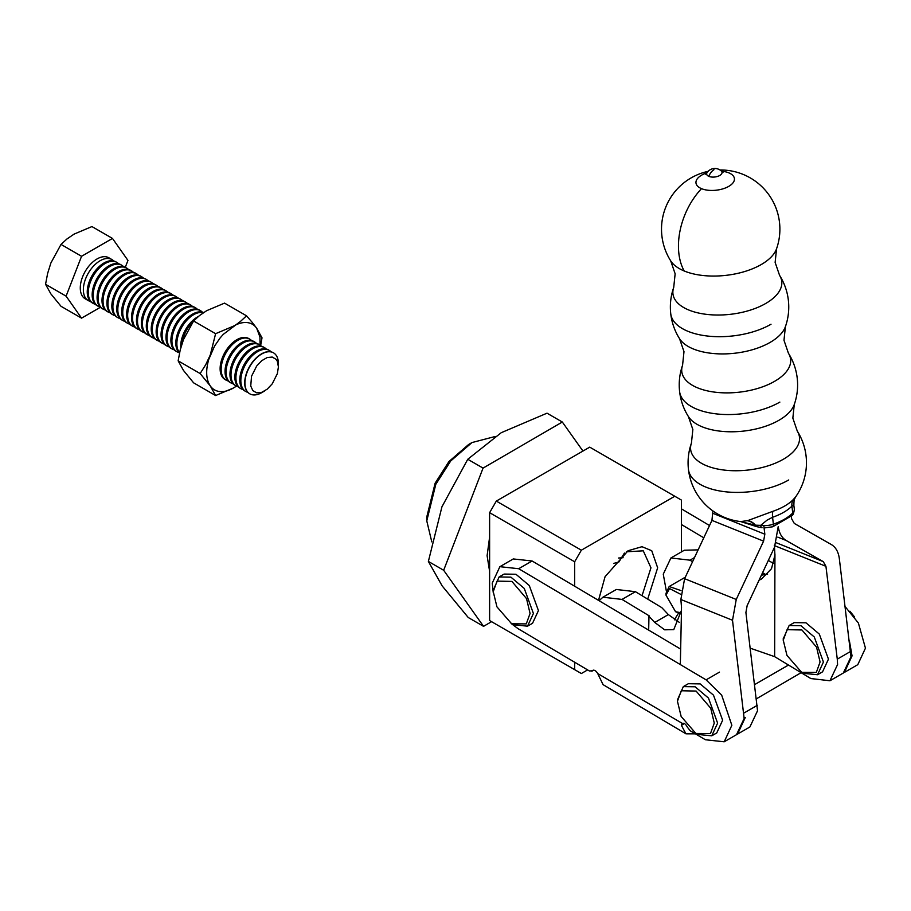 <?xml version="1.0" encoding="UTF-8"?>
<svg xmlns="http://www.w3.org/2000/svg" width="911" height="911" viewBox="0 0 911 911"><rect width="100%" height="100%" fill="white"/><g stroke="black" fill="none" stroke-linecap="round" stroke-linejoin="round"><path stroke-width="1.37" d="M491.564 621.678L483.547 626.347L443.668 570.275L483.058 468.106L467.764 459.269L501.255 432.691L547.021 413.184L562.315 422.021L582.96 451.059M483.058 468.106L562.315 422.021M483.547 626.347L468.243 617.51L442.177 585.932L428.375 561.438L443.668 570.275M467.764 459.269L441.937 506.812L428.375 561.438M511.652 623.796L496.939 606.851L493.238 591.615L497.064 581.127L511.902 581.412L526.524 598.607L530.065 613.456L526.285 623.887L511.652 623.796L513.326 624.764L527.526 626.176L533.413 613.479L524.269 588.438L510.923 577.153L499.114 576.959L493.238 590.282M527.526 626.176L532.548 623.272L538.435 610.586L529.291 585.534L515.945 574.249L504.136 574.067L499.114 576.959M618.558 558.033L623.113 557.703M759.034 580.25L761.528 578.975L771.515 568.669L774.931 555.027L774.498 547.272L747.157 605.587L745.904 612.522L757.542 710.762L749.901 726.955L736.509 734.687L744.15 718.494L732.512 620.254L736.247 599.461L763.589 541.145L764.841 534.21L763.782 525.624M681.405 603.344L681.474 610.347L673.764 629.638L664.643 629.808L654.747 622.441L668.355 614.595L679.287 622.35M791.317 516.195L791.625 518.746L794.29 523.426L831.344 544.55C835.751 547.204 838.416 551.884 839.327 558.58L850.965 656.82L843.324 673.024L829.932 680.756L810.836 678.558L774.646 656.66L750.265 648.188M850.669 651.411L837.277 659.143L837.573 664.552L829.932 680.756M698.122 549.868L684.298 550.244L670.906 557.976L689.991 560.174L692.565 561.723M666.294 590.749L663.265 574.169L670.906 557.976M599.051 600.702L602.934 597.217L622.019 599.415L649.475 616.018L648.962 616.314L654.747 622.441M668.355 614.595L661.796 607.637L635.411 591.683L616.326 589.485L602.934 597.217M774.942 554.184L774.646 656.66M761.414 575.183L767.597 574.169M648.678 630.127L648.962 616.314M680.335 664.586L681.474 610.347M681.53 607.557L680.87 599.495L684.605 578.69L736.247 599.461M837.277 659.143L825.935 566.312L823.271 561.631L776.32 542.762M712.88 510.934L711.947 520.386L684.605 578.69M774.498 547.272L778.233 526.478C779.144 533.186 781.809 537.854 786.216 540.519L823.271 561.631M511.151 623.5L517.983 628.624L589.428 670.986L592.344 670.792C594.029 669.539 595.817 670.462 597.707 673.536L603.071 684.651L685.96 733.81L695.412 733.845M593.756 670.143L591.843 671.248L592.833 670.348M493.238 592.48L492.225 583.177L499.877 566.688L518.701 568.715L706.093 679.857L721.683 695.139L731.852 725.293L724.199 741.793L705.376 739.755L690.219 730.77L687.35 727.137C685.721 723.926 683.933 722.719 681.997 723.528L681.394 725.35L685.96 733.81M849.348 640.524L852.058 655.897L844.406 672.398L857.798 664.654L865.45 648.165L858.39 623.044L845.203 606.68M681.474 524.565L703.782 537.797M762.587 572.677L765.809 574.579M773.621 563.533L768.337 560.413M709.532 525.533L681.474 508.885M801.111 672.671L756.449 698.794M754.718 684.548L788.493 665.041M680.654 649.099L532.092 560.982L513.269 558.944L499.877 566.688M682.225 723.368L597.707 673.536M724.199 741.793L737.591 734.061L745.244 717.561M431.78 541.851L426.769 520.864L426.769 516.992L435.139 483.16L448.929 461.558L468.618 444.5L471.966 442.564L494.969 436.551M426.769 520.864L435.811 484.322L450.694 460.989L471.966 442.564M489.617 571.402L487.1 555.699L489.617 537.091M678.433 613.251L674.356 619.833M587.618 669.915L581.355 673.525L574.659 669.653L574.659 662.229M574.659 586.228L574.659 561.78L489.617 512.677L489.617 620.55L574.659 669.653M589.736 447.142L496.313 501.084L581.355 550.187L674.778 496.244L589.736 447.142M517.448 488.877L547.158 471.727M496.313 501.084L489.617 512.677M574.659 561.78L581.355 550.187M626.347 551.781L643.268 550.825L650.955 567.804L642.05 595.692M647.698 599.108L657.651 567.804L651.741 550.722L641.993 546.702L628.066 550.722L605.063 576.697L598.516 600.383M681.474 551.872L681.474 500.116L674.778 496.244M624.422 553.091L618.933 561.916L613.581 563.465M820.082 662.012L816.313 672.443L801.669 672.352L786.967 655.408L783.255 640.171L787.081 629.683L801.919 629.968L816.552 647.152L820.082 662.012M783.255 638.839L789.131 625.515L794.153 622.623L805.973 622.805L819.308 634.09L828.452 659.143L822.565 671.828L817.543 674.732L803.343 673.32L801.669 672.352M789.131 625.515L800.94 625.709L814.286 636.983L823.43 662.035L817.543 674.732M854.541 616.929L849.917 611.213M677.442 699.921L683.33 686.609L695.139 686.792L708.473 698.077L717.617 723.129L711.742 735.815L697.53 734.414L695.856 733.446L681.155 716.49L677.442 701.254L681.28 690.766L696.106 691.062L710.739 708.246L714.27 723.095L710.5 733.526L695.856 733.446M683.33 686.609L688.352 683.705L700.16 683.899L713.495 695.173L722.639 720.225L716.763 732.922L711.742 735.815M654.292 603.105L651.946 601.681M681.303 612.818L675.552 611.714L665.975 595.134L665.975 593.414L669.175 586.513L681.018 590.601M680.676 594.279L669.562 588.574L665.975 595.134M675.552 611.714L681.189 613.957M785.407 326.65L785.407 326.65A54.762 26.909 173.5 0 1 747.942 350.917A54.762 26.909 173.5 0 1 693.055 348.845A54.762 26.909 173.5 0 1 679.549 338.698L683.99 351.646L682.567 365.277A54.762 26.909 -6.5 0 0 697.484 387.801A54.762 26.909 -6.5 0 0 763.987 386.321A54.762 26.909 -6.5 0 0 788.425 353.24L783.984 340.281L785.407 326.65A59.192 59.192 0 0 0 779.577 275.373L775.136 262.425L776.548 248.794A54.762 26.909 173.5 0 1 739.094 273.049A54.762 26.909 173.5 0 1 684.195 270.977A54.762 26.909 173.5 0 1 670.69 260.831L675.142 273.79L673.719 287.409A54.762 26.909 -6.5 0 0 688.625 309.945A54.762 26.909 -6.5 0 0 755.128 308.453A54.762 26.909 -6.5 0 0 779.577 275.373M794.267 404.518L794.267 404.518A54.762 26.909 173.5 0 1 756.802 428.774A54.762 26.909 173.5 0 1 701.903 426.701A54.762 26.909 173.5 0 1 688.409 416.555L692.85 429.514L691.426 443.133A54.762 26.909 -6.5 0 0 706.344 465.658A54.762 26.909 -6.5 0 0 772.847 464.177A54.762 26.909 -6.5 0 0 797.284 431.097L792.843 418.138L794.267 404.518A59.192 59.192 0 0 0 788.425 353.24M795.61 496.905L793.344 499.501A14.212 10.579 -135.5 0 0 791.932 506.106L792.718 513.007A46.165 22.684 173.5 0 1 773.371 524.178A14.212 6.981 173.5 0 1 764.659 525.636A14.212 6.981 173.5 0 1 760.696 525.362L767.051 520.158L772.585 517.266A46.165 22.684 -6.5 0 0 791.932 506.106L793.766 504.762L794.346 509.181A14.212 6.981 173.5 0 1 792.718 513.007A4.737 3.53 44.5 0 1 791.932 515.592C793.014 515.296 793.823 513.166 794.346 509.181M793.344 499.501A48.693 23.925 173.5 0 1 772.949 511.287L747.749 520.591A14.212 11.251 -106.9 0 1 755.401 525.169L755.071 525.157A4.737 2.665 106.1 0 0 756.346 526.547L756.711 526.649A4.737 2.562 -75.2 0 1 755.401 525.169L760.696 525.362A4.737 2.004 98.7 0 0 762.017 527.765A4.737 2.004 98.7 0 0 762.029 527.765M747.749 520.591L740.745 521.582L756.346 526.547A4.737 2.665 106.1 0 0 756.54 526.592M747.271 520.728A14.212 11.649 -107.1 0 1 755.071 525.157L741.121 521.684M797.284 431.097A59.192 59.192 0 0 1 795.599 496.939L795.599 496.939C794.813 499.387 794.05 496.95 793.868 504.91M66.093 296.143L81.557 318.144L61.014 306.29L50.891 293.911L45.55 284.289L47.634 273.414L50.891 262.972L61.014 244.421L81.557 256.287L66.093 296.143L45.55 284.289M61.014 244.421L66.936 238.989L74.087 234.116L91.943 226.566L112.486 238.431L81.557 256.287M81.557 318.144L100.392 307.28M125.297 267.287L127.961 260.432L112.486 238.431M90.371 301.416A23.675 13.665 -60 0 1 88.265 300.573L85.19 298.797A23.675 13.665 -60 0 1 85.19 271.455A23.675 13.665 -60 0 1 90.622 264.133A23.675 13.665 -60 0 1 97.022 258.963A23.675 13.665 -60 0 1 103.433 256.731A23.675 13.665 -60 0 1 108.864 257.79L111.939 259.567A23.675 13.665 -60 0 1 113.727 260.967M88.265 300.573A23.675 13.665 -60 0 1 83.368 289.732A23.675 13.665 -60 0 1 100.108 260.74A23.675 13.665 -60 0 1 111.939 259.567M95.291 304.263A23.675 13.665 -60 0 1 93.184 303.409L92.148 302.816A23.675 13.665 -60 0 1 87.251 291.975A23.675 13.665 -60 0 1 103.991 262.983A23.675 13.665 -60 0 1 115.822 261.81A23.675 13.665 -60 0 1 116.335 262.129M93.184 303.409A23.675 13.665 -60 0 1 88.287 292.579A23.675 13.665 -60 0 1 105.027 263.575A23.675 13.665 -60 0 1 116.87 262.402A23.675 13.665 -60 0 1 118.646 263.803M100.21 307.098A23.675 13.665 -60 0 1 98.115 306.255L97.067 305.652A23.675 13.665 -60 0 1 92.17 294.822A23.675 13.665 -60 0 1 108.91 265.818A23.675 13.665 -60 0 1 120.753 264.645A23.675 13.665 -60 0 1 121.254 264.964M98.115 306.255A23.675 13.665 -60 0 1 93.207 295.415A23.675 13.665 -60 0 1 109.946 266.422A23.675 13.665 -60 0 1 121.789 265.249A23.675 13.665 -60 0 1 123.566 266.65M105.129 309.945A23.675 13.665 -60 0 1 103.034 309.091L101.998 308.499A23.675 13.665 -60 0 1 97.09 297.658A23.675 13.665 -60 0 1 113.829 268.665A23.675 13.665 -60 0 1 125.672 267.492A23.675 13.665 -60 0 1 126.173 267.811M103.034 309.091A23.675 13.665 -60 0 1 98.126 298.261A23.675 13.665 -60 0 1 114.866 269.257A23.675 13.665 -60 0 1 126.709 268.085A23.675 13.665 -60 0 1 128.485 269.485M110.049 312.78A23.675 13.665 -60 0 1 107.953 311.938L106.917 311.334A23.675 13.665 -60 0 1 102.009 300.505A23.675 13.665 -60 0 1 118.749 271.501A23.675 13.665 -60 0 1 130.592 270.328A23.675 13.665 -60 0 1 131.093 270.647M107.953 311.938A23.675 13.665 -60 0 1 103.045 301.097A23.675 13.665 -60 0 1 119.785 272.104A23.675 13.665 -60 0 1 131.628 270.931A23.675 13.665 -60 0 1 133.405 272.332M114.98 315.627A23.675 13.665 -60 0 1 112.873 314.773L111.837 314.181A23.675 13.665 -60 0 1 106.929 303.34A23.675 13.665 -60 0 1 123.668 274.348A23.675 13.665 -60 0 1 135.511 273.175A23.675 13.665 -60 0 1 136.024 273.494M112.873 314.773A23.675 13.665 -60 0 1 107.965 303.944A23.675 13.665 -60 0 1 124.716 274.94A23.675 13.665 -60 0 1 136.548 273.767A23.675 13.665 -60 0 1 138.335 275.168M119.899 318.463A23.675 13.665 -60 0 1 117.792 317.62L116.756 317.017A23.675 13.665 -60 0 1 111.848 306.187A23.675 13.665 -60 0 1 128.599 277.183A23.675 13.665 -60 0 1 140.431 276.01A23.675 13.665 -60 0 1 140.943 276.329M117.792 317.62A23.675 13.665 -60 0 1 112.896 306.779A23.675 13.665 -60 0 1 129.635 277.787A23.675 13.665 -60 0 1 141.467 276.614A23.675 13.665 -60 0 1 143.255 278.014M124.818 321.31A23.675 13.665 -60 0 1 122.712 320.456L121.675 319.863A23.675 13.665 -60 0 1 116.779 309.023A23.675 13.665 -60 0 1 133.518 280.03A23.675 13.665 -60 0 1 145.35 278.857A23.675 13.665 -60 0 1 145.862 279.176M122.712 320.456A23.675 13.665 -60 0 1 117.815 309.626A23.675 13.665 -60 0 1 134.555 280.622A23.675 13.665 -60 0 1 146.386 279.449A23.675 13.665 -60 0 1 148.174 280.85M129.738 324.145A23.675 13.665 -60 0 1 127.631 323.303L126.595 322.699A23.675 13.665 -60 0 1 121.698 311.869A23.675 13.665 -60 0 1 138.438 282.865A23.675 13.665 -60 0 1 150.269 281.693A23.675 13.665 -60 0 1 150.782 282.011M127.631 323.303A23.675 13.665 -60 0 1 122.734 312.462A23.675 13.665 -60 0 1 139.474 283.469A23.675 13.665 -60 0 1 151.317 282.296A23.675 13.665 -60 0 1 153.094 283.697M134.657 326.992A23.675 13.665 -60 0 1 132.562 326.138L131.514 325.546A23.675 13.665 -60 0 1 126.618 314.705A23.675 13.665 -60 0 1 143.357 285.712A23.675 13.665 -60 0 1 155.2 284.539A23.675 13.665 -60 0 1 155.701 284.858M132.562 326.138A23.675 13.665 -60 0 1 127.654 315.308A23.675 13.665 -60 0 1 144.393 286.305A23.675 13.665 -60 0 1 156.236 285.132A23.675 13.665 -60 0 1 158.013 286.532M139.577 329.828A23.675 13.665 -60 0 1 137.481 328.985L136.445 328.381A23.675 13.665 -60 0 1 131.537 317.552A23.675 13.665 -60 0 1 148.277 288.548A23.675 13.665 -60 0 1 160.12 287.375A23.675 13.665 -60 0 1 160.621 287.694M137.481 328.985A23.675 13.665 -60 0 1 132.573 318.144A23.675 13.665 -60 0 1 149.313 289.151A23.675 13.665 -60 0 1 161.156 287.978A23.675 13.665 -60 0 1 162.932 289.379M144.496 332.674A23.675 13.665 -60 0 1 142.401 331.82L141.364 331.228A23.675 13.665 -60 0 1 136.456 320.387A23.675 13.665 -60 0 1 153.196 291.395A23.675 13.665 -60 0 1 165.039 290.222A23.675 13.665 -60 0 1 165.54 290.541M142.401 331.82A23.675 13.665 -60 0 1 137.493 320.991A23.675 13.665 -60 0 1 154.244 291.987A23.675 13.665 -60 0 1 166.075 290.814A23.675 13.665 -60 0 1 167.852 292.215M149.427 335.51A23.675 13.665 -60 0 1 147.32 334.667L146.284 334.064A23.675 13.665 -60 0 1 141.376 323.234A23.675 13.665 -60 0 1 158.115 294.23A23.675 13.665 -60 0 1 169.958 293.057A23.675 13.665 -60 0 1 170.471 293.376M147.32 334.667A23.675 13.665 -60 0 1 142.412 323.826A23.675 13.665 -60 0 1 159.163 294.834A23.675 13.665 -60 0 1 170.995 293.661A23.675 13.665 -60 0 1 172.783 295.062M154.346 338.357A23.675 13.665 -60 0 1 152.239 337.503L151.203 336.911A23.675 13.665 -60 0 1 146.295 326.07A23.675 13.665 -60 0 1 163.046 297.077A23.675 13.665 -60 0 1 174.878 295.904A23.675 13.665 -60 0 1 175.39 296.223M152.239 337.503A23.675 13.665 -60 0 1 147.343 326.673A23.675 13.665 -60 0 1 164.082 297.669A23.675 13.665 -60 0 1 175.914 296.496A23.675 13.665 -60 0 1 177.702 297.897M159.266 341.192A23.675 13.665 -60 0 1 157.159 340.35L156.123 339.746A23.675 13.665 -60 0 1 151.226 328.917A23.675 13.665 -60 0 1 167.966 299.913A23.675 13.665 -60 0 1 179.797 298.74A23.675 13.665 -60 0 1 180.31 299.059M157.159 340.35A23.675 13.665 -60 0 1 152.262 329.509A23.675 13.665 -60 0 1 169.002 300.516A23.675 13.665 -60 0 1 180.845 299.343A23.675 13.665 -60 0 1 182.621 300.744M164.185 344.039A23.675 13.665 -60 0 1 162.09 343.185L161.042 342.593A23.675 13.665 -60 0 1 156.145 331.752A23.675 13.665 -60 0 1 172.885 302.759A23.675 13.665 -60 0 1 184.717 301.587A23.675 13.665 -60 0 1 185.229 301.905M162.09 343.185A23.675 13.665 -60 0 1 157.182 332.356A23.675 13.665 -60 0 1 173.921 303.352A23.675 13.665 -60 0 1 185.764 302.179A23.675 13.665 -60 0 1 187.541 303.579M169.104 346.875A23.675 13.665 -60 0 1 167.009 346.032L165.961 345.428A23.675 13.665 -60 0 1 161.065 334.599A23.675 13.665 -60 0 1 177.804 305.595A23.675 13.665 -60 0 1 189.647 304.422A23.675 13.665 -60 0 1 190.148 304.741M167.009 346.032A23.675 13.665 -60 0 1 162.101 335.191A23.675 13.665 -60 0 1 178.841 306.198A23.675 13.665 -60 0 1 190.684 305.026A23.675 13.665 -60 0 1 192.46 306.426M174.024 349.722A23.675 13.665 -60 0 1 171.928 348.867L170.892 348.275A23.675 13.665 -60 0 1 165.984 337.434A23.675 13.665 -60 0 1 182.724 308.442A23.675 13.665 -60 0 1 194.567 307.269A23.675 13.665 -60 0 1 195.068 307.588M171.928 348.867A23.675 13.665 -60 0 1 167.02 338.038A23.675 13.665 -60 0 1 183.76 309.034A23.675 13.665 -60 0 1 195.603 307.861A23.675 13.665 -60 0 1 197.38 309.262M178.955 352.557A23.675 13.665 -60 0 1 176.848 351.714L175.812 351.111A23.675 13.665 -60 0 1 170.904 340.281A23.675 13.665 -60 0 1 187.643 311.277A23.675 13.665 -60 0 1 199.486 310.104A23.675 13.665 -60 0 1 199.999 310.423M176.848 351.714A23.675 13.665 -60 0 1 171.94 340.873A23.675 13.665 -60 0 1 188.691 311.881A23.675 13.665 -60 0 1 200.522 310.708A23.675 13.665 -60 0 1 202.31 312.109M179.513 353.092A23.675 13.665 -60 0 1 175.823 343.117A23.675 13.665 -60 0 1 192.574 314.124A23.675 13.665 -60 0 1 203.631 312.553M179.592 352.716A23.675 13.665 -60 0 1 176.871 343.72A23.675 13.665 -60 0 1 193.61 314.716A23.675 13.665 -60 0 1 203.392 312.712M180.822 347.672A23.675 13.665 -60 0 1 180.742 345.964A23.675 13.665 -60 0 1 197.493 316.96A23.675 13.665 -60 0 1 198.416 316.459M181.938 343.902A23.675 13.665 -60 0 1 193.052 321.788M228.16 380.969A23.675 13.665 -60 0 1 226.053 380.126L225.017 379.523A23.675 13.665 -60 0 1 220.12 368.682A23.675 13.665 -60 0 1 236.86 339.689A23.675 13.665 -60 0 1 248.692 338.516A23.675 13.665 -60 0 1 249.204 338.835M226.053 380.126A23.675 13.665 -60 0 1 221.157 369.285A23.675 13.665 -60 0 1 237.896 340.293A23.675 13.665 -60 0 1 249.739 339.12A23.675 13.665 -60 0 1 251.516 340.52M233.079 383.816A23.675 13.665 -60 0 1 230.984 382.962L229.936 382.369A23.675 13.665 -60 0 1 225.04 371.529A23.675 13.665 -60 0 1 241.779 342.536A23.675 13.665 -60 0 1 253.622 341.363A23.675 13.665 -60 0 1 254.123 341.682M230.984 382.962A23.675 13.665 -60 0 1 226.076 372.132A23.675 13.665 -60 0 1 242.816 343.128A23.675 13.665 -60 0 1 254.659 341.955A23.675 13.665 -60 0 1 256.435 343.356M237.999 386.651A23.675 13.665 -60 0 1 235.903 385.808L234.867 385.205A23.675 13.665 -60 0 1 229.959 374.364A23.675 13.665 -60 0 1 246.699 345.371A23.675 13.665 -60 0 1 258.542 344.199A23.675 13.665 -60 0 1 259.043 344.517M235.903 385.808A23.675 13.665 -60 0 1 230.995 374.968A23.675 13.665 -60 0 1 247.735 345.975A23.675 13.665 -60 0 1 259.578 344.802A23.675 13.665 -60 0 1 261.355 346.203M242.918 389.498A23.675 13.665 -60 0 1 240.823 388.644L239.787 388.052A23.675 13.665 -60 0 1 234.879 377.211A23.675 13.665 -60 0 1 251.618 348.218A23.675 13.665 -60 0 1 263.461 347.045A23.675 13.665 -60 0 1 263.962 347.364M240.823 388.644A23.675 13.665 -60 0 1 235.915 377.814A23.675 13.665 -60 0 1 252.654 348.811A23.675 13.665 -60 0 1 264.497 347.638A23.675 13.665 -60 0 1 266.274 349.038M247.849 392.334A23.675 13.665 -60 0 1 245.742 391.491L244.706 390.887A23.675 13.665 -60 0 1 239.798 380.046A23.675 13.665 -60 0 1 256.538 351.054A23.675 13.665 -60 0 1 268.381 349.881A23.675 13.665 -60 0 1 268.893 350.2M245.742 391.491A23.675 13.665 -60 0 1 240.834 380.65A23.675 13.665 -60 0 1 257.585 351.657A23.675 13.665 -60 0 1 269.417 350.484A23.675 13.665 -60 0 1 271.205 351.885M261.719 392.345L256.686 392.846L252.825 390.614L250.741 386.002L251.538 376.232L256.686 366.017L261.719 360.699L267.174 357.556L272.207 357.055L276.056 359.276L277.354 361.325L278.413 366.882L277.354 373.669L272.207 383.884L267.174 389.191L261.719 392.345M273.402 352.785A23.675 13.665 120 0 0 273.3 352.728A23.675 13.665 120 0 0 261.468 353.901A23.675 13.665 -60 0 0 244.717 382.893A23.675 13.665 -60 0 0 249.625 393.734L249.83 393.848A23.675 13.665 120 0 0 261.673 392.675L264.441 391.081M249.83 393.848A23.675 13.665 120 0 1 246.209 374.876A23.675 13.665 120 0 1 261.673 354.015A23.675 13.665 -60 0 1 273.505 352.842A23.675 13.665 -60 0 1 278.413 363.683L278.413 366.882M260.09 345.121L259.931 336.956L256.674 328.211A37.886 21.875 120 0 0 252.415 324.259A37.886 21.875 120 0 0 246.87 322.551A37.886 21.875 120 0 0 243.727 322.574A37.886 21.875 120 0 0 233.467 326.138L215.611 333.688L193.61 320.979L199.532 315.536L206.683 310.674L224.539 303.124L246.539 315.821L252.119 322.278L256.674 328.211L262.015 337.822L260.648 345.542M215.611 395.545L210.27 385.922A37.886 21.875 120 0 0 214.529 389.874A37.886 21.875 120 0 0 220.075 391.582A37.886 21.875 120 0 0 223.218 391.559A37.886 21.875 120 0 0 233.467 387.995L215.611 395.545L193.61 382.836L183.487 370.458L178.146 360.836L180.219 349.972L183.487 339.53L193.61 320.979M246.539 315.821L240.675 321.23L223.218 334.405L220.075 338.015L214.529 346.134L208.721 359.515C206.011 368.978 206.011 376.869 208.721 383.189L210.27 385.922L200.147 373.544L178.146 360.836M236.507 386.127L233.467 387.995L236.439 386.093M200.147 373.544L205.727 364.685L210.27 354.994L215.611 333.688M689.991 560.174L694.512 557.555M622.019 599.415L635.411 591.683M825.935 566.312L774.293 545.552M732.512 620.254L680.87 599.495M757.257 705.353L743.866 713.085M713.199 513.451L764.841 534.21M763.589 541.145L711.947 520.386M786.216 540.519L777.8 537.126M592.344 670.792L593.46 670.154M706.093 679.857L719.485 672.124M518.701 568.715L532.092 560.982M681.394 725.35L684.48 723.573M771.013 324.236A59.192 29.084 173.5 0 1 708.416 336.136A59.192 29.084 173.5 0 1 670.747 313.726A59.192 59.192 0 0 0 679.549 338.698M779.862 402.093A59.192 29.084 173.5 0 1 717.264 413.993A59.192 29.084 173.5 0 1 679.606 391.582A59.192 59.192 0 0 0 688.409 416.555M684.195 270.977A59.192 38.592 -67.5 0 1 701.527 188.657A19.336 9.497 -6.5 0 0 728.743 186.379A19.336 9.497 -6.5 0 0 728.88 172.874A19.336 9.497 -6.5 0 0 721.558 171.211M708.872 176.381A7.732 3.803 173.5 0 1 707.13 172.521A9.474 9.474 0 0 1 721.216 170.915A7.732 3.803 173.5 0 1 719.758 175.47A7.732 3.803 173.5 0 1 708.872 176.381A9.474 6.172 -67.5 0 1 713.951 169.753M706.868 172.874A19.336 9.497 -6.5 0 0 701.527 188.657M764.078 527.97L772.733 526.774A4.737 1.697 71 0 0 773.371 524.178L772.585 517.266A14.212 5.09 -109 0 1 772.949 511.287M788.721 479.96A59.192 29.084 173.5 0 1 726.124 491.849A59.192 29.084 173.5 0 1 688.454 469.438A59.192 59.192 0 0 0 740.745 521.582M493.227 591.899L493.227 589.975M783.255 640.456L783.255 638.52M677.442 701.55L677.442 699.614M685.3 577.198L669.175 586.513M673.719 287.409A59.192 59.192 0 0 0 670.747 313.726M682.567 365.277A59.192 59.192 0 0 0 679.606 391.582M776.548 248.794A59.192 59.192 0 0 0 720.009 169.993M706.663 173.637L705.626 174.195L707.13 172.521M691.426 443.133A59.192 59.192 0 0 0 688.454 469.438M772.733 526.774L791.932 515.592M756.711 526.649L762.017 527.754M721.216 170.915L723.061 172.213M708.462 171.268A59.192 59.192 0 0 0 670.69 260.831M115.822 261.81L116.87 262.402M120.753 264.645L121.789 265.249M125.672 267.492L126.709 268.085M130.592 270.328L131.628 270.931M135.511 273.175L136.548 273.767M140.431 276.01L141.467 276.614M145.35 278.857L146.386 279.449M150.269 281.693L151.317 282.296M155.2 284.539L156.236 285.132M160.12 287.375L161.156 287.978M165.039 290.222L166.075 290.814M169.958 293.057L170.995 293.661M174.878 295.904L175.914 296.496M179.797 298.74L180.845 299.343M184.717 301.587L185.764 302.179M189.647 304.422L190.684 305.026M194.567 307.269L195.603 307.861M199.486 310.104L200.522 310.708M248.692 338.516L249.739 339.12M253.622 341.363L254.659 341.955M258.542 344.199L259.578 344.802M263.461 347.045L264.497 347.638M268.381 349.881L269.417 350.484"/></g></svg>
